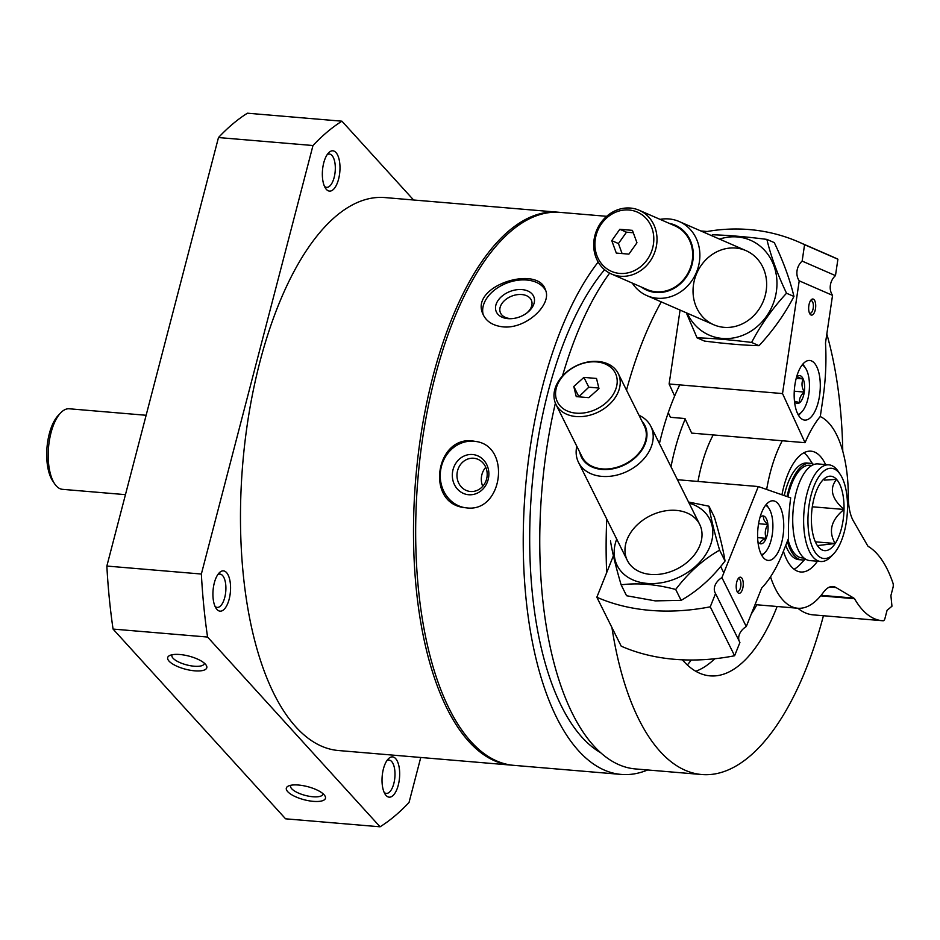 <?xml version="1.0" encoding="UTF-8"?>
<svg xmlns="http://www.w3.org/2000/svg" width="940" height="940" viewBox="0 0 940 940"><rect width="100%" height="100%" fill="white"/><g stroke="black" fill="none" stroke-linecap="round" stroke-linejoin="round"><path stroke-width="1.41" d="M647.672 769.966A277.453 119.451 -85.2 0 1 621.164 774.419L513.581 765.325A277.453 119.451 -85.2 0 1 417.912 478.801A277.453 119.451 -85.2 0 1 560.299 212.393L606.676 216.317M621.164 774.419A277.453 119.451 -85.2 0 1 523.827 568.171A277.453 119.451 -85.2 0 1 598.169 262.049M502.782 326.838C525.871 329.529 552.368 304.49 545.447 289.861C538.044 264.645 469.859 285.537 482.796 313.76C485.992 321.28 492.642 325.639 502.782 326.838M466.463 507.87C503.041 512.958 511.548 445.102 474.982 441.365C436.089 433.129 424.457 503.288 464.478 507.623L466.463 507.87M205.413 664.204A20.21 6.768 14.6 0 1 206.118 665.097A20.21 6.768 14.6 0 1 185.521 669.221A20.21 6.768 14.6 0 1 169.564 655.58A20.21 6.768 14.6 0 1 187.859 655.838A20.21 6.768 14.6 0 1 205.413 664.204M324.077 794.735A20.21 6.768 14.6 0 1 324.782 795.628A20.21 6.768 14.6 0 1 304.196 799.752A20.21 6.768 14.6 0 1 288.239 786.099A20.21 6.768 14.6 0 1 306.522 786.369A20.21 6.768 14.6 0 1 324.077 794.735M420.756 757.476L409.041 802.455A367.775 158.331 -85.2 0 1 380.077 826.8L285.572 818.811L113.059 629.072A367.775 158.331 -85.2 0 1 106.855 566.056L218.48 137.546A367.775 158.331 -85.2 0 1 247.432 113.2L341.937 121.19L413.588 199.997M380.077 826.8L207.564 637.05L113.059 629.072M207.564 637.05A367.775 158.331 -85.2 0 1 201.36 574.035L106.855 566.056M201.36 574.035L312.985 145.524L218.48 137.546M312.985 145.524A367.775 158.331 -85.2 0 1 341.937 121.19M395.646 758.604A20.21 8.695 -85.2 0 1 397.973 786.24A20.21 8.695 -85.2 0 1 385.224 794.37A20.21 8.695 -85.2 0 1 382.18 776.287A20.21 8.695 -85.2 0 1 388.208 758.98A20.21 8.695 -85.2 0 1 395.646 758.604M335.968 152.538A20.21 8.695 -85.2 0 1 338.294 180.175A20.21 8.695 -85.2 0 1 325.534 188.305A20.21 8.695 -85.2 0 1 322.502 170.234A20.21 8.695 -85.2 0 1 328.53 152.915A20.21 8.695 -85.2 0 1 335.968 152.538M226.552 572.601A20.21 8.695 -85.2 0 1 228.867 600.237A20.21 8.695 -85.2 0 1 216.118 608.368A20.21 8.695 -85.2 0 1 213.075 590.297A20.21 8.695 -85.2 0 1 219.102 572.977A20.21 8.695 -85.2 0 1 226.552 572.601M217.739 574.728A16.709 7.191 -85.2 0 1 220.007 574.105A16.709 7.191 -85.2 0 1 222.569 575.527A16.709 7.191 -85.2 0 1 225.377 594.503A16.709 7.191 -85.2 0 1 217.187 607.405A16.709 7.191 -85.2 0 1 215.06 606.418M512.488 765.219A277.453 119.451 -85.2 0 1 511.395 765.136A277.453 119.451 -85.2 0 1 415.738 478.613A277.453 119.451 -85.2 0 1 558.113 212.205A277.453 119.451 -85.2 0 1 559.206 212.311M511.395 765.136L338.377 750.519A277.453 119.451 -85.2 0 1 242.72 463.996A277.453 119.451 -85.2 0 1 385.095 197.588L558.113 212.205M826.824 334.041A270.779 116.572 -85.2 0 1 842.769 451.153M823.428 615.735A270.779 116.572 -85.2 0 1 701.698 774.525A270.779 116.572 -85.2 0 1 611.94 627.567M606.676 572.625A270.779 116.572 -85.2 0 1 606.758 519.127M626.51 390.147A270.779 116.572 -85.2 0 1 661.266 301.893M777.133 606.5A171.762 73.943 -85.2 0 1 710.029 675.86A171.762 73.943 -85.2 0 1 682.381 659.809M659.422 443.562A171.762 73.943 -85.2 0 1 679.738 384.895M701.698 774.525L635.275 768.92A270.779 116.572 -85.2 0 1 555.387 403.154M562.496 375.953A270.779 116.572 -85.2 0 1 609.625 273.129M600.355 752.541A262.695 113.094 -85.2 0 1 529.702 533.908A262.695 113.094 -85.2 0 1 604.573 269.709M483.266 314.888A33.546 22.572 159.1 0 1 506.848 283.081A33.546 22.572 159.1 0 1 545.776 290.86M507.964 318.648A20.21 13.595 159.1 0 1 498.318 300.095A20.21 13.595 159.1 0 1 527.822 290.989A20.21 13.595 159.1 0 1 527.258 312.679A20.21 13.595 159.1 0 1 511.572 318.672A20.21 13.595 159.1 0 1 507.964 318.648M512.37 318.601A16.709 11.245 159.1 0 1 510.103 318.543A16.709 11.245 159.1 0 1 500.315 312.491A16.709 11.245 159.1 0 1 511.924 296.041A16.709 11.245 159.1 0 1 531.535 300.589A16.709 11.245 159.1 0 1 526.623 313.161M464.83 507.682A33.546 30.256 99 0 1 440.696 469.93A33.546 30.256 99 0 1 475.252 441.412M468.613 494.734A20.21 18.224 99 0 1 455.841 463.255A20.21 18.224 99 0 1 487.32 465.911A20.21 18.224 99 0 1 468.613 494.734M470.447 491.491A16.709 15.075 99 0 1 469.471 491.373A16.709 15.075 99 0 1 457.193 472.514A16.709 15.075 99 0 1 474.7 458.368A16.709 15.075 99 0 1 487.049 476.686A16.709 15.075 99 0 1 470.447 491.491M482.749 486.297A16.709 15.075 99 0 1 485.757 467.298M327.155 154.665A16.709 7.191 -85.2 0 1 329.423 154.042A16.709 7.191 -85.2 0 1 331.985 155.464A16.709 7.191 -85.2 0 1 334.793 174.441A16.709 7.191 -85.2 0 1 326.615 187.342A16.709 7.191 -85.2 0 1 324.476 186.355M386.845 760.73A16.709 7.191 -85.2 0 1 389.113 760.107A16.709 7.191 -85.2 0 1 391.674 761.529A16.709 7.191 -85.2 0 1 394.471 780.505A16.709 7.191 -85.2 0 1 386.293 793.407A16.709 7.191 -85.2 0 1 384.166 792.42M322.961 793.666A16.709 5.605 14.6 0 1 322.902 794.218A16.709 5.605 14.6 0 1 305.324 795.428A16.709 5.605 14.6 0 1 290.566 785.793A16.709 5.605 14.6 0 1 290.789 785.276M204.297 663.135A16.709 5.605 14.6 0 1 204.238 663.687A16.709 5.605 14.6 0 1 186.649 664.897A16.709 5.605 14.6 0 1 171.903 655.262A16.709 5.605 14.6 0 1 172.114 654.757M756.853 604.784A135.395 58.292 -85.2 0 1 751.307 613.985M670.995 466.804A135.395 58.292 -85.2 0 1 685.201 419.052M691.323 660.009A189.951 81.78 -85.2 0 1 687.328 664.968M714.788 658.752A171.762 73.943 -85.2 0 1 695.776 671.266M739.204 641.092A14.547 10.716 153.5 0 1 746.278 626.557L761.659 588.087A121.248 52.194 94.8 0 0 782.315 553.977L788.507 538.456A113.164 48.716 94.8 0 1 790.693 497.836L758.31 486.544L721.92 577.618A14.547 10.716 -26.5 0 0 715.152 592.881A14.547 10.716 -26.5 0 0 715.54 593.563L710.252 606.817A193.993 142.904 -26.5 0 1 596.841 597.241L613.397 555.798M736.948 591.166A6.333 2.726 94.8 0 0 737.618 591.424A6.333 2.726 94.8 0 0 740.873 585.35A6.333 2.726 94.8 0 0 738.687 578.805A6.333 2.726 94.8 0 0 737.982 578.958M596.841 597.241L621.211 646.168A193.993 142.904 153.5 0 0 734.61 655.756L739.909 642.502L715.54 593.563M677.423 479.717L758.31 486.544M737.172 591.66A8.084 3.478 94.8 0 0 737.477 592.188A8.084 3.478 94.8 0 0 743.199 585.549A8.084 3.478 94.8 0 0 738.675 578.029A8.084 3.478 94.8 0 0 737.172 591.66M780.141 506.919A29.904 12.878 -85.2 0 1 782.139 540.688A29.904 12.878 -85.2 0 1 768.156 560.416A29.904 12.878 -85.2 0 1 757.84 529.526A29.904 12.878 -85.2 0 1 773.197 500.809A29.904 12.878 -85.2 0 1 780.141 506.919M746.278 626.557L721.92 577.618M734.61 655.756L710.252 606.817M576.244 396.61L573.788 386.469L583.916 377.398L596.512 378.456L598.968 388.596L588.828 397.667L576.244 396.61M596.618 361.912A32.336 23.817 -26.5 0 0 556.081 398.219A32.336 23.817 -26.5 0 0 606.441 402.473A32.336 23.817 -26.5 0 0 596.618 361.912M576.784 446.253A40.42 29.774 -26.5 0 0 578.5 462.374A40.42 29.774 -26.5 0 0 627.943 471.011A40.42 29.774 -26.5 0 0 650.856 426.349A40.42 29.774 -26.5 0 0 639.012 415.269M579.769 452.234A35.462 26.12 -26.5 0 0 624.818 464.736A35.462 26.12 -26.5 0 0 641.996 421.249M555.998 404.494L582.072 456.852A34.757 25.603 -26.5 0 0 624.595 464.278A34.757 25.603 -26.5 0 0 644.288 425.867L618.226 373.509A34.757 25.603 -26.5 0 0 598.11 361.465A34.757 25.603 -26.5 0 0 563.518 374.872A34.757 25.603 -26.5 0 0 555.998 404.494A34.757 25.603 -26.5 0 0 598.522 411.92A34.757 25.603 -26.5 0 0 618.226 373.509M578.793 396.821L588.793 387.186L583.916 377.398M588.793 387.186L598.827 388.032M578.664 396.257L573.788 386.469M759.966 517.54A14.006 6.028 -85.2 0 1 760.119 517.376A14.006 6.028 -85.2 0 1 763.68 516.037C762.892 518.668 764.291 521.489 767.898 524.508C765.125 528.903 764.549 533.52 766.17 538.35C761.999 539.948 760.025 541.734 760.225 543.72A14.006 6.028 -85.2 0 1 758.051 541.898A14.006 6.028 -85.2 0 1 757.922 541.698M763.68 516.037A14.006 6.028 -85.2 0 1 767.898 524.508A14.006 6.028 -85.2 0 1 766.17 538.35A14.006 6.028 -85.2 0 1 760.225 543.72M765.583 505.297A25.063 10.787 -85.2 0 1 768.932 508.364A25.063 10.787 -85.2 0 1 772.704 530.783A25.063 10.787 -85.2 0 1 765.219 552.25A25.063 10.787 -85.2 0 1 761.412 554.718M766.276 504.451A28.294 12.185 -85.2 0 1 766.923 505.344L768.932 508.364M765.219 552.25L762.74 554.894A28.294 12.185 -85.2 0 1 761.952 555.669M758.58 523.721L767.898 524.508M757.64 537.633L766.17 538.35M708.971 506.214L714.388 517.094C719.782 535.412 723.33 550.064 725.034 561.027C712.297 577.818 697.656 590.919 681.112 600.343L655.25 600.883L626.557 595.737L621.14 584.856C637.473 582.671 655.662 584.198 675.695 589.462C688.433 572.672 703.073 559.57 719.617 550.147C714.224 531.817 710.675 517.176 708.971 506.214L688.538 502.031M616.711 539.125A51.735 38.105 -26.5 0 0 647.12 583.399A51.735 38.105 -26.5 0 0 704.201 556.809A51.735 38.105 -26.5 0 0 700.946 508.881A51.735 38.105 -26.5 0 0 689.067 503.1M610.483 540.923C612.175 551.792 615.724 566.432 621.14 584.856M650.703 574.434A40.42 29.774 -26.5 0 0 701.369 529.056A40.42 29.774 -26.5 0 0 638.413 523.745A40.42 29.774 -26.5 0 0 650.703 574.434M719.617 550.147L725.034 561.027M675.695 589.462L681.112 600.343M680.067 310.082L669.116 383.99L782.527 393.578L805.051 442.693A113.164 48.716 94.8 0 1 820.303 416.432L823.146 397.221A121.248 52.194 94.8 0 0 825.496 342.982L832.546 295.36A14.547 12.996 113.5 0 1 835.472 275.62L837.904 259.217A193.993 173.266 113.5 0 0 832.065 256.526L798.73 242.003A193.993 173.266 -66.5 0 0 703.614 232.168M809.411 312.973A6.333 2.726 94.8 0 0 810.08 313.243A6.333 2.726 94.8 0 0 813.288 307.615A6.333 2.726 94.8 0 0 811.537 300.718A6.333 2.726 94.8 0 0 811.15 300.624A6.333 2.726 94.8 0 0 810.445 300.765M668.281 412.648L670.42 417.301L684.966 418.535L691.652 433.105L805.051 442.693M782.527 393.578L799.223 280.837A14.547 12.996 -66.5 0 1 802.149 261.097L804.57 244.694A193.993 173.266 -66.5 0 0 798.73 242.003M813.359 299.132A8.084 3.478 94.8 0 0 811.138 299.848A8.084 3.478 94.8 0 0 808.717 306.769A8.084 3.478 94.8 0 0 809.939 314.007A8.084 3.478 94.8 0 0 815.262 309.883A8.084 3.478 94.8 0 0 813.359 299.132M802.889 419.616A29.904 12.878 -85.2 0 1 794.617 387.045A29.904 12.878 -85.2 0 1 809.751 360.478A29.904 12.878 -85.2 0 1 820.056 391.369A29.904 12.878 -85.2 0 1 804.711 420.086A29.904 12.878 -85.2 0 1 802.889 419.616M799.223 280.837L832.546 295.36M804.57 244.694L837.904 259.217M802.149 261.097L835.472 275.62M669.116 383.99L674.638 396.034M632.42 230.359L636.956 242.779L628.895 254.141L616.299 253.072L611.764 240.652L619.824 229.29L632.42 230.359M619.66 273.423A32.336 28.881 -66.5 0 0 651.89 227.985A32.336 28.881 -66.5 0 0 601.529 223.732A32.336 28.881 -66.5 0 0 619.66 273.423M632.291 283.093A40.42 36.096 -66.5 0 0 646.92 295.63A40.42 36.096 -66.5 0 0 657.201 298.227A40.42 36.096 -66.5 0 0 698.161 267.43A40.42 36.096 -66.5 0 0 679.209 221.535A40.42 36.096 -66.5 0 0 660.068 219.361M641.397 287.053A35.462 31.666 -66.5 0 0 655.873 292.469A35.462 31.666 -66.5 0 0 692.627 262.037A35.462 31.666 -66.5 0 0 669.174 223.332M611.47 274.01L647.131 289.555A34.757 31.044 -66.5 0 0 655.967 291.788A34.757 31.044 -66.5 0 0 691.206 265.303A34.757 31.044 -66.5 0 0 674.908 225.835L639.247 210.29A34.757 31.044 -66.5 0 0 596.9 229.748A34.757 31.044 -66.5 0 0 611.47 274.01A34.757 31.044 -66.5 0 0 620.306 276.243A34.757 31.044 -66.5 0 0 655.544 249.758A34.757 31.044 -66.5 0 0 639.247 210.29M622.092 253.565L618.438 243.554L611.764 240.652M618.438 243.554L626.486 232.192L619.824 229.29M626.486 232.192L633.302 232.768M796.521 377.21A14.006 6.028 -85.2 0 1 796.673 377.046A14.006 6.028 -85.2 0 1 797.379 376.399C797.108 377.046 799.024 377.88 803.148 378.914C801.327 383.073 801.702 387.456 804.276 392.062C800.539 395.399 798.988 398.936 799.635 402.696L795.357 401.415M797.379 376.399A14.006 6.028 -85.2 0 1 803.148 378.914A14.006 6.028 -85.2 0 1 804.276 392.062A14.006 6.028 -85.2 0 1 799.635 402.696A14.006 6.028 -85.2 0 1 794.606 401.568A14.006 6.028 -85.2 0 1 794.476 401.368M802.137 364.967A25.063 10.787 -85.2 0 1 802.149 364.967A25.063 10.787 -85.2 0 1 805.486 368.034A25.063 10.787 -85.2 0 1 809.258 390.453A25.063 10.787 -85.2 0 1 801.773 411.92A25.063 10.787 -85.2 0 1 797.966 414.387M802.831 364.121A28.294 12.185 -85.2 0 1 803.477 365.014L805.486 368.034M801.773 411.92L799.294 414.564A28.294 12.185 -85.2 0 1 798.507 415.339M794.253 391.216L804.276 392.062M796.215 378.327L803.148 378.914M766.887 239.395L774.302 242.626C783.361 261.614 789.917 279.556 793.948 296.453C784.888 313.925 773.244 330.328 759.038 345.685C743.387 345.25 725.198 343.711 704.471 341.067L697.057 337.848C712.708 338.271 730.897 339.81 751.624 342.454C760.683 324.993 772.327 308.579 786.533 293.233C777.474 274.233 770.918 256.291 766.887 239.395C746.16 236.751 727.971 235.212 712.32 234.777M687.258 313.22A51.735 46.201 -66.5 0 0 700.077 329.67A51.735 46.201 -66.5 0 0 772.845 304.619A51.735 46.201 -66.5 0 0 737.36 236.951A51.735 46.201 -66.5 0 0 719.558 239.113M686.318 312.809L697.057 337.848M735.715 248.054A40.42 36.096 -66.5 0 0 695.436 304.854A40.42 36.096 -66.5 0 0 758.392 310.165A40.42 36.096 -66.5 0 0 735.715 248.054M751.624 342.454L759.038 345.685M786.533 293.233L793.948 296.453M838.48 472.162A45.261 19.482 -85.2 0 1 840.337 474.571A45.261 19.482 -85.2 0 1 847.14 515.073A45.261 19.482 -85.2 0 1 833.639 553.86A45.261 19.482 -85.2 0 1 808.118 514.427A45.261 19.482 -85.2 0 1 838.48 472.162M817.4 545.6L835.143 543.496C828.152 531.359 831.101 520.02 844.014 509.457C831.595 498.623 829.115 488.6 836.577 479.388A37.342 16.074 -85.2 0 1 841.864 526.764A37.342 16.074 -85.2 0 1 820.291 548.831A37.342 16.074 -85.2 0 1 811.702 512.077A37.342 16.074 -85.2 0 1 826.331 477.285A37.342 16.074 -85.2 0 1 836.588 479.377L824.404 480.117M781.927 494.781A60.618 26.097 -85.2 0 1 811.02 451.177A60.618 26.097 -85.2 0 1 820.315 456.311A60.618 26.097 -85.2 0 1 825.602 464.583M817.436 561.227A60.618 26.097 -85.2 0 1 800.809 571.99A60.618 26.097 -85.2 0 1 783.42 551.204M803.935 452.763A60.618 26.097 -85.2 0 1 806.496 455.148A60.618 26.097 -85.2 0 1 808.999 458.379L812.665 463.902M804.57 559.735L800.022 564.564A60.618 26.097 -85.2 0 1 794.089 569.24M755.043 604.632L797.755 608.239A96.996 41.76 -85.2 0 0 823.334 592.447A36.378 15.663 -85.2 0 1 832.922 586.525A36.378 15.663 -85.2 0 1 836.048 587.559L853.767 598.087A12.126 5.217 -85.2 0 1 854.531 598.721L820.679 595.854M820.209 416.549A96.996 41.76 -85.2 0 1 848.315 496.52A36.378 15.663 -85.2 0 0 853.391 520.983L867.479 545.423A12.126 5.217 -85.2 0 0 868.161 546.387A129.332 55.672 -85.2 0 1 892.977 583.141A4.042 1.739 -85.2 0 1 893 587.535L890.909 595.584L891.954 606.218L887.066 610.33L884.975 618.367A4.042 1.739 -85.2 0 1 883.177 620.764A129.332 55.672 -85.2 0 1 882.225 620.706A129.332 55.672 -85.2 0 1 854.531 598.721M882.225 620.706L813.17 614.866A129.332 55.672 -85.2 0 1 797.884 608.25M797.755 608.239A96.996 41.76 -85.2 0 1 770.518 576.831M766.664 489.458A96.996 41.76 -85.2 0 1 782.268 440.766M697.985 481.445A96.996 41.76 -85.2 0 1 713.202 434.926M125.455 494.652L62.451 489.329A40.42 17.402 -85.2 0 1 54.602 483.748L52.593 480.728A37.177 16.003 -85.2 0 1 47 447.464A37.177 16.003 -85.2 0 1 58.092 415.598L60.583 412.954A40.42 17.402 -85.2 0 1 69.266 408.782L146.135 415.28M54.602 483.748A40.42 17.402 -85.2 0 1 48.516 447.593A40.42 17.402 -85.2 0 1 60.583 412.954M833.639 553.86L831.148 556.492A48.504 20.88 -85.2 0 1 820.738 561.509A48.504 20.88 -85.2 0 1 804.017 511.43A48.504 20.88 -85.2 0 1 828.904 464.853A48.504 20.88 -85.2 0 1 836.33 468.966A48.504 20.88 -85.2 0 1 838.327 471.551L840.337 474.571M820.738 561.509L809.834 560.593A48.504 20.88 -85.2 0 1 793.113 510.502A48.504 20.88 -85.2 0 1 818 463.937L828.904 464.853M804.053 558.078L802.008 557.902A46.483 20.01 -85.2 0 1 788.025 539.678M787.896 496.861A46.483 20.01 -85.2 0 1 809.834 465.277L811.878 465.453M805.909 559.347A48.504 20.88 -85.2 0 1 801.832 559.911A48.504 20.88 -85.2 0 1 787.368 541.334M787.05 496.555A48.504 20.88 -85.2 0 1 809.998 463.255A48.504 20.88 -85.2 0 1 813.923 464.501M801.832 559.911L798.93 559.664A48.504 20.88 -85.2 0 1 785.769 545.317M784.289 495.603A48.504 20.88 -85.2 0 1 807.096 463.021L809.998 463.255M815.344 541.828L835.143 543.496M812.313 506.789L844.014 509.457M829.668 587.03L836.048 587.559M821.114 595.326L853.767 598.087M707.232 231.499L700.841 230.958M723.812 572.871L720.651 566.514M699.677 524.391L650.856 426.349M627.321 560.428L578.5 462.374M745.996 250.639L679.209 221.535M713.695 324.735L646.92 295.63"/></g></svg>

